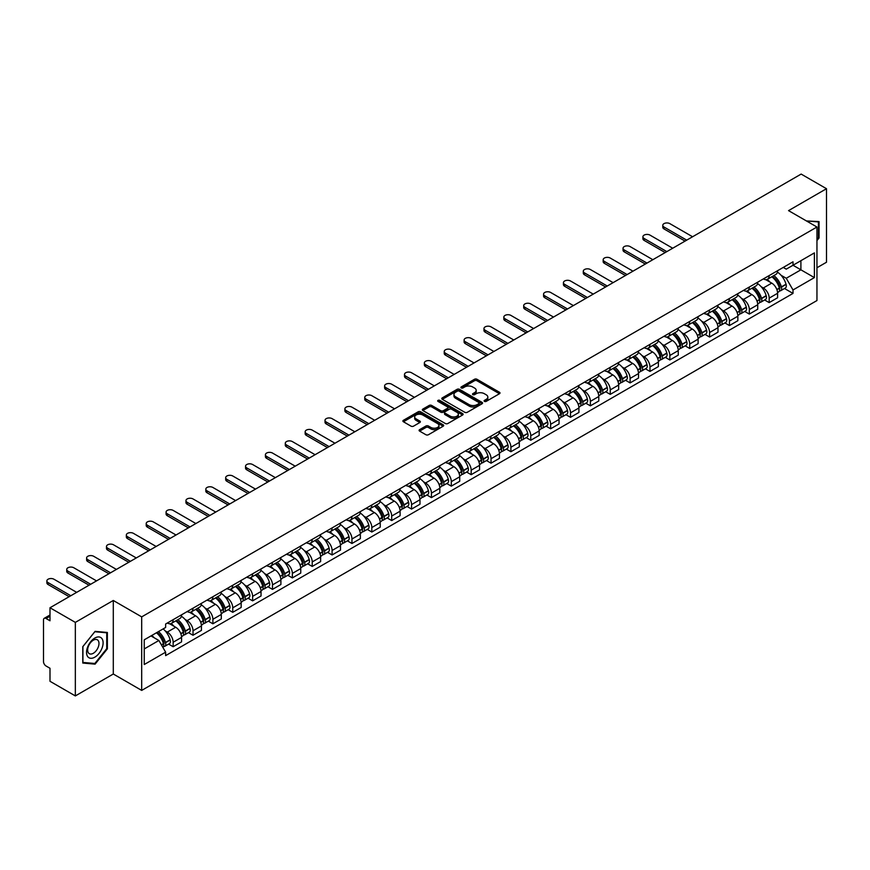 <?xml version="1.0" encoding="UTF-8"?>
<svg xmlns="http://www.w3.org/2000/svg" width="870" height="870" viewBox="0 0 870 870"><rect width="100%" height="100%" fill="white"/><g stroke="black" fill="none" stroke-linecap="round" stroke-linejoin="round"><path stroke-width="1.3" d="M484.449 401.385A1.24 0.718 0 0 0 486.199 401.385L499.489 393.708A1.773 1.022 0 0 0 500 392.99A1.773 1.022 0 0 0 499.489 392.272L476.977 379.276A1.773 1.022 0 0 0 474.476 379.276L461.198 386.943A1.24 0.718 0 0 0 462.949 387.955L464.667 386.965A5.655 3.262 0 0 1 472.671 386.965L474.541 388.042A5.655 3.262 0 0 1 476.205 390.358A5.655 3.262 0 0 1 474.541 392.664L472.823 393.653A1.24 0.718 0 0 0 474.574 394.665L476.292 393.675A5.655 3.262 0 0 1 484.296 393.675L486.167 394.762A5.655 3.262 0 0 1 487.831 397.068A5.655 3.262 0 0 1 486.167 399.373L484.449 400.374A1.24 0.718 0 0 0 484.449 401.385L484.449 400.374M419.601 429.66A1.773 1.022 0 0 0 419.079 430.378A1.773 1.022 0 0 0 419.601 431.096L425.919 434.739A1.773 1.022 0 0 0 428.41 434.739L443.167 426.224A1.773 1.022 0 0 0 443.689 425.506A1.773 1.022 0 0 0 443.167 424.788L420.667 411.793A1.773 1.022 0 0 0 418.165 411.793L403.408 420.308A1.773 1.022 0 0 0 402.897 421.026A1.773 1.022 0 0 0 403.408 421.754L411.042 426.159A1.773 1.022 0 0 0 413.544 426.159L419.851 422.505A1.773 1.022 0 0 0 420.373 421.787A1.773 1.022 0 0 0 419.851 421.069L416.067 418.883A4.731 2.73 0 0 1 414.685 416.947A4.731 2.73 0 0 1 417.6 414.435A4.731 2.73 0 0 1 422.755 415.023L437.566 423.57A4.731 2.73 0 0 1 438.958 425.506A4.731 2.73 0 0 1 436.033 428.029A4.731 2.73 0 0 1 430.878 427.431L428.41 426.006A1.773 1.022 0 0 0 425.919 426.006L419.601 429.66L419.601 431.096M141.69 616.873L113.296 600.474L75.342 622.387L49.992 607.76L801.15 174.076L826.5 188.714L788.546 210.627L816.952 227.016L141.69 616.873L141.69 690.41L816.952 300.552L816.952 227.016M464.797 412.293A1.773 1.022 0 0 0 467.288 412.293L482.045 403.778A1.773 1.022 0 0 0 482.567 403.06A1.773 1.022 0 0 0 482.045 402.342L459.545 389.347A1.773 1.022 0 0 0 457.044 389.347L442.286 397.862A1.773 1.022 0 0 0 441.775 398.58A1.773 1.022 0 0 0 442.286 399.308L464.797 412.293M438.469 401.646A1.24 0.718 0 0 1 439.731 401.82L439.731 400.352L462.601 413.565A1.773 1.022 0 0 1 463.123 414.283A1.773 1.022 0 0 1 462.601 415.001L447.854 423.516A1.773 1.022 0 0 1 445.353 423.516L422.853 410.531L429.16 406.91L429.16 405.442L422.853 409.085A1.773 1.022 0 0 0 422.331 409.803A1.773 1.022 0 0 0 422.853 410.531L422.853 409.085M429.16 406.91A1.773 1.022 0 0 1 431.661 406.91L431.661 405.442A1.773 1.022 0 0 0 429.16 405.442M431.661 405.442L440.785 410.705A1.773 1.022 0 0 0 443.287 410.705L447.474 408.291A1.773 1.022 0 0 0 447.996 407.573A1.773 1.022 0 0 0 447.474 406.845L437.98 401.364A1.24 0.718 0 0 1 439.731 400.352M75.342 622.387L75.342 695.924L49.992 681.286L49.992 668.269L46.045 665.996A3.6 2.077 -120 0 1 43.5 661.581L43.5 619.962A3.6 2.077 -120 0 1 44.25 618.32L49.992 614.992M816.952 267.753L826.5 262.24L826.5 188.714M75.342 695.924L113.296 674.011L141.69 690.41M49.992 607.76L49.992 620.778L46.045 618.494A3.6 2.077 -120 0 0 44.25 618.32M769.189 275.551A8.287 4.785 60 0 1 767.471 279.27L775.877 274.42A8.287 4.785 -120 0 0 777.595 270.7M761.207 286.752L763.327 287.981A8.287 4.785 60 0 1 769.189 298.127L777.595 293.277A8.287 4.785 -120 0 0 771.733 283.12L765.72 279.651M777.595 293.277L777.595 297.757L769.189 302.608L764.632 299.976M767.471 279.27A8.287 4.785 60 0 1 763.392 278.9M769.189 298.127L769.189 302.608M749.32 287.024A8.287 4.785 60 0 1 747.602 290.743L756.008 285.893A8.287 4.785 -120 0 0 757.726 282.174M744.764 311.449L749.32 314.081L757.726 309.231L757.726 304.739A8.287 4.785 -120 0 0 751.865 294.593L745.851 291.124M747.602 290.743A8.287 4.785 60 0 1 743.524 290.362M741.338 298.225L743.458 299.443A8.287 4.785 60 0 1 749.32 309.6L749.32 314.081M729.451 298.497A8.287 4.785 60 0 1 727.733 302.216L736.14 297.355A8.287 4.785 -120 0 0 737.858 293.636M724.895 322.922L729.451 325.554L737.858 320.693L737.858 316.212A8.287 4.785 -120 0 0 731.996 306.066L725.982 302.597M727.733 302.216A8.287 4.785 60 0 1 723.655 301.836M721.48 309.698L723.59 310.916A8.287 4.785 60 0 1 729.451 321.063L729.451 325.554M709.583 309.959A8.287 4.785 60 0 1 707.865 313.678L716.271 308.828A8.287 4.785 -120 0 0 717.989 305.109M705.026 334.395L709.583 337.027L717.989 332.166L717.989 327.685A8.287 4.785 -120 0 0 712.128 317.539L706.114 314.059M707.865 313.678A8.287 4.785 60 0 1 703.786 313.309M701.611 321.16L703.721 322.389A8.287 4.785 60 0 1 709.583 332.536L709.583 337.027M689.714 321.432A8.287 4.785 60 0 1 687.996 325.152L696.402 320.301A8.287 4.785 -120 0 0 698.121 316.582M685.158 345.858L689.714 348.489L698.121 343.639L698.121 339.159A8.287 4.785 -120 0 0 692.259 329.012L686.245 325.532M687.996 325.152A8.287 4.785 60 0 1 683.918 324.782M681.743 332.634L683.863 333.862A8.287 4.785 60 0 1 689.714 344.009L689.714 348.489M669.846 332.905A8.287 4.785 60 0 1 668.138 336.625L676.534 331.774A8.287 4.785 -120 0 0 678.252 328.055M665.289 357.331L669.846 359.962L678.252 355.112L678.252 350.621A8.287 4.785 -120 0 0 672.401 340.474L666.376 337.005M668.138 336.625A8.287 4.785 60 0 1 664.049 336.244M661.874 344.107L663.995 345.336A8.287 4.785 60 0 1 669.846 355.482L669.846 359.962M649.977 344.379A8.287 4.785 60 0 1 648.27 348.098L656.676 343.237A8.287 4.785 -120 0 0 658.383 339.517M645.42 368.804L649.977 371.436L658.383 366.585L658.383 362.094A8.287 4.785 -120 0 0 652.533 351.948L646.508 348.478M648.27 348.098A8.287 4.785 60 0 1 644.191 347.717M642.006 355.58L644.126 356.798A8.287 4.785 60 0 1 649.977 366.944L649.977 371.436M630.108 355.841A8.287 4.785 60 0 1 628.401 359.56L636.807 354.71A8.287 4.785 -120 0 0 638.515 350.991M625.552 380.277L630.108 382.909L638.515 378.048L638.515 373.567A8.287 4.785 -120 0 0 632.664 363.421L626.639 359.941M628.401 359.56A8.287 4.785 60 0 1 624.323 359.19M622.137 367.053L624.258 368.271A8.287 4.785 60 0 1 630.108 378.417L630.108 382.909M610.24 367.314A8.287 4.785 60 0 1 608.532 371.033L616.939 366.183A8.287 4.785 -120 0 0 618.646 362.464M605.683 391.739L610.251 394.371L618.646 389.521L618.646 385.04A8.287 4.785 -120 0 0 612.795 374.894L606.771 371.414M608.532 371.033A8.287 4.785 60 0 1 604.454 370.663M602.268 378.515L604.389 379.744A8.287 4.785 60 0 1 610.251 389.89L610.251 394.371M590.382 378.787A8.287 4.785 60 0 1 588.664 382.506L597.07 377.656A8.287 4.785 -120 0 0 598.778 373.937M585.814 403.212L590.382 405.844L598.788 400.994L598.788 396.502A8.287 4.785 -120 0 0 592.927 386.356L586.913 382.887M588.664 382.506A8.287 4.785 60 0 1 584.586 382.137M582.4 389.988L584.52 391.217A8.287 4.785 60 0 1 590.382 401.364L590.382 405.844M570.513 390.26A8.287 4.785 60 0 1 568.795 393.979L577.201 389.118A8.287 4.785 -120 0 0 578.92 385.399M565.946 414.685L570.513 417.317L578.92 412.467L578.92 407.976A8.287 4.785 -120 0 0 573.058 397.829L567.044 394.36M568.795 393.979A8.287 4.785 60 0 1 564.717 393.599M562.531 401.462L564.652 402.679A8.287 4.785 60 0 1 570.513 412.826L570.513 417.317M550.645 401.722A8.287 4.785 60 0 1 548.926 405.442L557.333 400.591A8.287 4.785 -120 0 0 559.051 396.872M546.088 426.159L550.645 428.79L559.051 423.929L559.051 419.449A8.287 4.785 -120 0 0 553.189 409.302L547.176 405.833M548.926 405.442A8.287 4.785 60 0 1 544.848 405.072M542.662 412.935L544.783 414.153A8.287 4.785 60 0 1 550.645 424.299L550.645 428.79M530.776 413.196A8.287 4.785 60 0 1 529.058 416.915L537.464 412.065A8.287 4.785 -120 0 0 539.183 408.345M526.219 437.621L530.776 440.253L539.183 435.402L539.183 430.922A8.287 4.785 -120 0 0 533.321 420.775L527.307 417.296M529.058 416.915A8.287 4.785 60 0 1 524.98 416.545M522.794 424.397L524.914 425.626A8.287 4.785 60 0 1 530.776 435.772L530.776 440.253M510.907 424.669A8.287 4.785 60 0 1 509.189 428.388L517.596 423.538A8.287 4.785 -120 0 0 519.314 419.818M506.351 449.094L510.907 451.726L519.314 446.875L519.314 442.395A8.287 4.785 -120 0 0 513.452 432.238L507.438 428.769M509.189 428.388A8.287 4.785 60 0 1 505.111 428.018M502.925 435.87L505.046 437.099A8.287 4.785 60 0 1 510.907 447.245L510.907 451.726M491.039 436.142A8.287 4.785 60 0 1 489.321 439.861L497.727 435.011A8.287 4.785 -120 0 0 499.445 431.292M486.482 460.567L491.039 463.199L499.445 458.349L499.445 453.857A8.287 4.785 -120 0 0 493.584 443.711L487.57 440.242M489.321 439.861A8.287 4.785 60 0 1 485.242 439.48M483.057 447.343L485.177 448.561A8.287 4.785 60 0 1 491.039 458.718L491.039 463.199M471.17 447.615A8.287 4.785 60 0 1 469.452 451.334L477.858 446.473A8.287 4.785 -120 0 0 479.577 442.754M466.614 472.04L471.17 474.672L479.577 469.822L479.577 465.33A8.287 4.785 -120 0 0 473.715 455.184L467.701 451.715M469.452 451.334A8.287 4.785 60 0 1 465.374 450.954M463.188 458.816L465.309 460.034A8.287 4.785 60 0 1 471.17 470.181L471.17 474.672M451.302 459.077A8.287 4.785 60 0 1 449.583 462.796L457.99 457.946A8.287 4.785 -120 0 0 459.708 454.227M446.745 483.513L451.302 486.145L459.708 481.284L459.708 476.803A8.287 4.785 -120 0 0 453.846 466.657L447.832 463.177M449.583 462.796A8.287 4.785 60 0 1 445.505 462.427M443.319 470.289L445.44 471.507A8.287 4.785 60 0 1 451.302 481.654L451.302 486.145M431.433 470.55A8.287 4.785 60 0 1 429.715 474.27L438.121 469.419A8.287 4.785 -120 0 0 439.839 465.7M426.876 494.976L431.433 497.607L439.839 492.757L439.839 488.277A8.287 4.785 -120 0 0 433.978 478.13L427.964 474.65M429.715 474.27A8.287 4.785 60 0 1 425.637 473.9M423.451 481.752L425.571 482.98A8.287 4.785 60 0 1 431.433 493.127L431.433 497.607M411.564 482.023A8.287 4.785 60 0 1 409.846 485.743L418.252 480.892A8.287 4.785 -120 0 0 419.971 477.173M407.008 506.449L411.564 509.08L419.971 504.23L419.971 499.739A8.287 4.785 -120 0 0 414.109 489.592L408.095 486.123M409.846 485.743A8.287 4.785 60 0 1 405.768 485.362M403.593 493.225L405.703 494.454A8.287 4.785 60 0 1 411.564 504.6L411.564 509.08M391.696 493.497A8.287 4.785 60 0 1 389.978 497.216L398.384 492.355A8.287 4.785 -120 0 0 400.102 488.635M387.139 517.922L391.696 520.554L400.102 515.703L400.102 511.212A8.287 4.785 -120 0 0 394.24 501.066L388.227 497.596M389.978 497.216A8.287 4.785 60 0 1 385.899 496.835M383.724 504.698L385.845 505.916A8.287 4.785 60 0 1 391.696 516.062L391.696 520.554M371.827 504.959A8.287 4.785 60 0 1 370.109 508.678L378.515 503.828A8.287 4.785 -120 0 0 380.233 500.109M367.271 529.395L371.827 532.027L380.233 527.166L380.233 522.685A8.287 4.785 -120 0 0 374.383 512.539L368.358 509.059M370.109 508.678A8.287 4.785 60 0 1 366.031 508.308M363.856 516.171L365.976 517.389A8.287 4.785 60 0 1 371.827 527.535L371.827 532.027M351.958 516.432A8.287 4.785 60 0 1 350.251 520.151L358.647 515.301A8.287 4.785 -120 0 0 360.365 511.582M347.402 540.857L351.958 543.489L360.365 538.639L360.365 534.158A8.287 4.785 -120 0 0 354.514 524.012L348.489 520.532M350.251 520.151A8.287 4.785 60 0 1 346.173 519.781M343.987 527.633L346.108 528.862A8.287 4.785 60 0 1 351.958 539.008L351.958 543.489M332.09 527.905A8.287 4.785 60 0 1 330.382 531.624L338.789 526.774A8.287 4.785 -120 0 0 340.496 523.055M327.533 552.33L332.09 554.962L340.496 550.112L340.496 545.62A8.287 4.785 -120 0 0 334.646 535.474L328.621 532.005M330.382 531.624A8.287 4.785 60 0 1 326.304 531.255M324.118 539.106L326.239 540.335A8.287 4.785 60 0 1 332.09 550.482L332.09 554.962M312.221 539.378A8.287 4.785 60 0 1 310.514 543.097L318.92 538.236A8.287 4.785 -120 0 0 320.628 534.517M307.665 563.803L312.221 566.435L320.628 561.585L320.628 557.094A8.287 4.785 -120 0 0 314.777 546.947L308.752 543.478M310.514 543.097A8.287 4.785 60 0 1 306.436 542.717M304.25 550.579L306.37 551.797A8.287 4.785 60 0 1 312.221 561.944L312.221 566.435M292.363 550.851A8.287 4.785 60 0 1 290.645 554.571L299.052 549.709A8.287 4.785 -120 0 0 300.759 545.99M287.796 575.277L292.363 577.908L300.759 573.047L300.759 568.567A8.287 4.785 -120 0 0 294.908 558.42L288.894 554.951M290.645 554.571A8.287 4.785 60 0 1 286.567 554.19M284.381 562.053L286.502 563.271A8.287 4.785 60 0 1 292.363 573.417L292.363 577.908M272.495 562.314A8.287 4.785 60 0 1 270.777 566.033L279.183 561.183A8.287 4.785 -120 0 0 280.901 557.463M267.927 586.739L272.495 589.371L280.901 584.52L280.901 580.04A8.287 4.785 -120 0 0 275.04 569.893L269.026 566.413M270.777 566.033A8.287 4.785 60 0 1 266.698 565.663M264.513 573.515L266.633 574.744A8.287 4.785 60 0 1 272.495 584.89L272.495 589.371M252.626 573.787A8.287 4.785 60 0 1 250.908 577.506L259.314 572.656A8.287 4.785 -120 0 0 261.033 568.936M248.07 598.212L252.626 600.844L261.033 595.993L261.033 591.513A8.287 4.785 -120 0 0 255.171 581.356L249.157 577.887M250.908 577.506A8.287 4.785 60 0 1 246.83 577.136M244.644 584.988L246.765 586.217A8.287 4.785 60 0 1 252.626 596.363L252.626 600.844M232.758 585.26A8.287 4.785 60 0 1 231.039 588.979L239.446 584.129A8.287 4.785 -120 0 0 241.164 580.41M228.201 609.685L232.758 612.317L241.164 607.467L241.164 602.975A8.287 4.785 -120 0 0 235.302 592.829L229.288 589.36M231.039 588.979A8.287 4.785 60 0 1 226.961 588.598M224.775 596.461L226.896 597.69A8.287 4.785 60 0 1 232.758 607.836L232.758 612.317M212.889 596.733A8.287 4.785 60 0 1 211.171 600.452L219.577 595.591A8.287 4.785 -120 0 0 221.295 591.872M208.332 621.158L212.889 623.79L221.295 618.94L221.295 614.448A8.287 4.785 -120 0 0 215.434 604.302L209.42 600.833M211.171 600.452A8.287 4.785 60 0 1 207.093 600.072M204.907 607.934L207.027 609.152A8.287 4.785 60 0 1 212.889 619.299L212.889 623.79M193.02 608.195A8.287 4.785 60 0 1 191.302 611.914L199.708 607.064A8.287 4.785 -120 0 0 201.427 603.345M188.464 632.631L193.02 635.263L201.427 630.402L201.427 625.921A8.287 4.785 -120 0 0 195.565 615.775L189.551 612.295M191.302 611.914A8.287 4.785 60 0 1 187.224 611.545M185.038 619.407L187.159 620.625A8.287 4.785 60 0 1 193.02 630.772L193.02 635.263M173.152 619.668A8.287 4.785 60 0 1 171.433 623.388L179.84 618.537A8.287 4.785 -120 0 0 181.558 614.818M168.595 644.094L173.152 646.725L181.558 641.875L181.558 637.395A8.287 4.785 -120 0 0 175.696 627.248L169.683 623.768M171.433 623.388A8.287 4.785 60 0 1 167.355 623.018M165.169 630.87L167.29 632.098A8.287 4.785 60 0 1 173.152 642.245L173.152 646.725M783.261 267.427L786.252 269.156L814.396 252.898L800.9 260.695L800.9 269.82L786.252 278.269L781.075 275.279M144.246 648.933L158.884 640.483L165.637 652.174L144.246 664.528L144.246 639.82L165.637 627.466L165.637 624.007L793.005 261.805L793.005 265.252L814.396 277.606L793.005 289.96L786.252 278.269M814.396 252.898L814.396 277.606M165.637 652.174L165.637 655.621L793.005 293.418L793.005 289.96M816.952 240.588L819.051 237.967L819.051 221.589L806.403 220.936M113.296 600.474L113.296 674.011M82.791 663.049L95.08 664.147L107.369 648.857L107.369 632.468L95.08 631.37L82.791 646.66L82.791 663.049M158.884 640.483L150.988 635.916M784.501 288.503L793.005 293.418M818.409 237.608L819.051 237.967M93.786 663.397L95.08 664.147M106.738 648.487L107.369 648.857M484.949 401.559L486.167 400.852A5.655 3.262 0 0 0 487.831 398.536L487.831 397.068M476.205 390.358L476.205 391.826A5.655 3.262 0 0 1 474.541 394.132L473.323 394.839M499.456 393.729L476.977 380.745A1.773 1.022 0 0 0 474.476 380.745L461.698 388.129M482.045 402.342L482.045 403.778L459.545 390.815A1.773 1.022 0 0 0 457.044 390.815L442.319 399.319M478.924 403.56A1.24 0.718 0 0 0 478.924 402.549L459.164 391.152A1.24 0.718 0 0 0 457.413 391.152L455.608 392.196A5.655 3.262 0 0 0 453.944 394.501A5.655 3.262 0 0 0 455.608 396.818L469.104 404.615A5.655 3.262 0 0 0 477.108 404.615L478.924 403.56L478.924 405.039A1.24 0.718 0 0 0 479.283 404.528L479.283 403.06M453.944 394.501L453.944 395.98A5.655 3.262 0 0 0 455.608 398.286L455.608 396.818M478.924 405.039L477.108 406.083A5.655 3.262 0 0 1 469.104 406.083L455.608 398.286M431.661 406.91L440.785 412.184A1.773 1.022 0 0 0 443.287 412.184L447.474 409.759A1.773 1.022 0 0 0 447.996 409.041L447.996 407.573M439.731 401.82L462.579 415.023M450.258 416.175A4.731 2.73 0 0 0 455.412 416.773A4.731 2.73 0 0 0 458.338 414.25A4.731 2.73 0 0 0 456.946 412.315L451.726 409.302A1.773 1.022 0 0 0 449.224 409.302L445.038 411.717A1.773 1.022 0 0 0 444.526 412.445A1.773 1.022 0 0 0 445.038 413.163L450.258 416.175L450.258 417.643A4.731 2.73 0 0 0 455.412 418.242A4.731 2.73 0 0 0 458.338 415.719L458.338 414.25M444.526 412.445L444.526 413.913A1.773 1.022 0 0 0 445.038 414.631L445.038 413.163M450.258 417.643L445.038 414.631M438.958 425.506L438.958 426.974A4.731 2.73 0 0 1 436.033 429.497A4.731 2.73 0 0 1 430.878 428.91L428.41 427.485A1.773 1.022 0 0 0 425.919 427.485L419.623 431.118M414.685 416.947L414.685 418.426A4.731 2.73 0 0 0 416.067 420.351L416.067 418.883M419.829 422.526L416.067 420.351M443.167 424.788L443.167 426.224L420.667 413.261A1.773 1.022 0 0 0 418.165 413.261L403.441 421.765M772.321 276.475A11.343 6.547 60 0 1 772.375 276.508A11.343 6.547 60 0 1 779.835 286.687L779.901 286.926A2.208 1.272 60 0 1 779.553 288.655A2.208 1.272 60 0 1 779.509 288.688M692.585 236.76L669.846 223.633A4.143 2.393 -0 0 0 665.332 223.122A4.143 2.393 -0 0 0 662.777 225.33A4.143 2.393 -0 0 0 663.995 227.026L663.995 228.93A4.143 2.393 180 0 1 662.777 227.244L662.777 225.33M771.82 276.758A13.692 7.906 60 0 1 779.346 288.057L779.411 288.285A4.546 2.621 60 0 1 778.693 291.863L777.562 292.516M779.466 290.852A4.546 2.621 -120 0 0 780.727 290.689A4.546 2.621 -120 0 0 781.445 287.111L781.38 286.882A13.692 7.906 -120 0 0 773.854 275.583M777.421 272.147A13.692 7.906 60 0 1 786.023 284.196L786.099 284.425A4.546 2.621 60 0 1 785.382 288.003L780.727 290.689M685.071 241.099L663.995 228.93M767.155 279.433A13.692 7.906 60 0 1 770.004 282.13M686.724 240.142L663.995 227.026M776.66 282.141L778.411 283.152M806.425 220.947L818.409 221.915L818.409 237.793L816.952 239.609M817.626 221.458L818.409 221.915M101.997 638.689A11.712 6.764 120 0 0 90.687 641.723A11.712 6.764 120 0 0 87.652 656.535A11.712 6.764 120 0 0 98.962 653.5A11.712 6.764 120 0 0 101.997 638.689M98.223 640.635A8.015 4.633 120 0 0 97.32 639.798A8.015 4.633 120 0 0 89.871 643.539A8.015 4.633 120 0 0 88.414 652.848A8.015 4.633 120 0 0 89.305 653.685A8.015 4.633 120 0 0 96.766 649.944A8.015 4.633 120 0 0 98.223 640.635M94.83 663.484L82.922 662.429L82.922 646.551L94.83 631.729L106.738 632.794L106.738 648.672L94.83 663.484M105.944 632.338L106.738 632.794M752.452 287.948A11.343 6.547 60 0 1 752.506 287.981A11.343 6.547 60 0 1 759.967 298.16L760.043 298.399A2.208 1.272 60 0 1 759.684 300.128A2.208 1.272 60 0 1 759.64 300.15M672.717 248.233L649.977 235.107A4.143 2.393 -0 0 0 645.464 234.595A4.143 2.393 -0 0 0 642.908 236.803A4.143 2.393 -0 0 0 644.126 238.489L644.126 240.403A4.143 2.393 180 0 1 642.908 238.717L642.908 236.803M751.952 288.231A13.692 7.906 60 0 1 759.477 299.53L759.543 299.758A4.546 2.621 60 0 1 758.825 303.336L757.694 303.989M759.597 302.325A4.546 2.621 -120 0 0 760.858 302.151A4.546 2.621 -120 0 0 761.576 298.584L761.511 298.345A13.692 7.906 -120 0 0 753.986 287.056M757.553 283.62A13.692 7.906 60 0 1 766.155 295.669L766.231 295.898A4.546 2.621 60 0 1 765.513 299.476L760.858 302.151M665.202 252.572L644.126 240.403M747.286 290.895A13.692 7.906 60 0 1 750.136 293.603M666.855 251.615L644.126 238.489M756.791 293.614L758.542 294.625M732.583 299.41A11.343 6.547 60 0 1 732.638 299.443A11.343 6.547 60 0 1 740.098 309.633L740.174 309.861A2.208 1.272 60 0 1 739.826 311.601A2.208 1.272 60 0 1 739.772 311.623M652.848 259.706L630.108 246.58A4.143 2.393 -0 0 0 625.595 246.058A4.143 2.393 -0 0 0 623.04 248.276A4.143 2.393 -0 0 0 624.258 249.962L624.258 251.876A4.143 2.393 180 0 1 623.04 250.179L623.04 248.276M732.083 299.704A13.692 7.906 60 0 1 739.609 310.992L739.674 311.232A4.546 2.621 60 0 1 738.956 314.799L737.825 315.451M739.728 313.798A4.546 2.621 -120 0 0 740.99 313.624A4.546 2.621 -120 0 0 741.708 310.057L741.642 309.818A13.692 7.906 -120 0 0 734.117 298.53M737.684 295.093A13.692 7.906 60 0 1 746.297 307.132L746.362 307.371A4.546 2.621 60 0 1 745.644 310.938L740.99 313.624M645.333 264.045L624.258 251.876M727.418 302.368A13.692 7.906 60 0 1 730.278 305.065M646.986 263.088L624.258 249.962M736.933 305.087L738.673 306.099M712.715 310.884A11.343 6.547 60 0 1 712.769 310.916A11.343 6.547 60 0 1 720.24 321.106L720.306 321.334A2.208 1.272 60 0 1 719.958 323.064A2.208 1.272 60 0 1 719.903 323.096M632.979 271.179L610.251 258.053A4.143 2.393 -0 0 0 605.727 257.531A4.143 2.393 -0 0 0 603.171 259.738A4.143 2.393 -0 0 0 604.389 261.435L604.389 263.349A4.143 2.393 180 0 1 603.171 261.652L603.171 259.738M712.215 311.177A13.692 7.906 60 0 1 719.74 322.465L719.805 322.705A4.546 2.621 60 0 1 719.088 326.272L717.957 326.924M719.86 325.271A4.546 2.621 -120 0 0 721.121 325.097A4.546 2.621 -120 0 0 721.839 321.53L721.774 321.291A13.692 7.906 -120 0 0 714.248 309.992M717.815 306.566A13.692 7.906 60 0 1 726.428 318.605L726.493 318.844A4.546 2.621 60 0 1 725.776 322.411L721.121 325.097M625.465 275.518L604.389 263.349M707.549 313.842A13.692 7.906 60 0 1 710.409 316.539M627.118 274.561L604.389 261.435M717.065 316.56L718.805 317.561M692.846 322.357A11.343 6.547 60 0 1 692.901 322.389A11.343 6.547 60 0 1 700.372 332.568L700.437 332.808A2.208 1.272 60 0 1 700.089 334.537A2.208 1.272 60 0 1 700.035 334.569M613.111 282.641L590.382 269.526A4.143 2.393 -0 0 0 585.858 269.004A4.143 2.393 -0 0 0 583.302 271.212A4.143 2.393 -0 0 0 584.52 272.908L584.52 274.811A4.143 2.393 180 0 1 583.302 273.126L583.302 271.212M692.346 322.639A13.692 7.906 60 0 1 699.871 333.939L699.937 334.178A4.546 2.621 60 0 1 699.219 337.745L698.088 338.397M699.991 336.733A4.546 2.621 -120 0 0 701.253 336.57A4.546 2.621 -120 0 0 701.97 332.992L701.905 332.764A13.692 7.906 -120 0 0 694.39 321.465M697.947 318.039A13.692 7.906 60 0 1 706.56 330.078L706.625 330.317A4.546 2.621 60 0 1 705.907 333.884L701.253 336.57M605.596 286.98L584.52 274.811M687.681 325.315A13.692 7.906 60 0 1 690.541 328.012M607.249 286.023L584.52 272.908M697.196 328.033L698.936 329.034M672.978 333.83A11.343 6.547 60 0 1 673.032 333.862A11.343 6.547 60 0 1 680.503 344.041L680.568 344.281A2.208 1.272 60 0 1 680.22 346.01A2.208 1.272 60 0 1 680.166 346.032M593.242 294.114L570.513 280.988A4.143 2.393 -0 0 0 566 280.477A4.143 2.393 -0 0 0 563.434 282.685A4.143 2.393 -0 0 0 564.652 284.37L564.652 286.284A4.143 2.393 180 0 1 563.434 284.599L563.434 282.685M672.477 334.113A13.692 7.906 60 0 1 680.003 345.412L680.068 345.64A4.546 2.621 60 0 1 679.35 349.218L678.219 349.87M680.133 348.207A4.546 2.621 -120 0 0 681.384 348.033A4.546 2.621 -120 0 0 682.102 344.466L682.036 344.226A13.692 7.906 -120 0 0 674.522 332.938M678.078 329.502A13.692 7.906 60 0 1 686.691 341.551L686.756 341.779A4.546 2.621 60 0 1 686.038 345.357L681.384 348.033M585.727 298.453L564.652 286.284M667.812 336.777A13.692 7.906 60 0 1 670.672 339.485M587.38 297.496L564.652 284.37M677.328 339.496L679.068 340.507M653.109 345.303A11.343 6.547 60 0 1 653.163 345.336A11.343 6.547 60 0 1 660.635 355.515L660.7 355.743A2.208 1.272 60 0 1 660.352 357.483A2.208 1.272 60 0 1 660.297 357.505M573.373 305.587L550.645 292.461A4.143 2.393 -0 0 0 546.132 291.939A4.143 2.393 -0 0 0 543.565 294.158A4.143 2.393 -0 0 0 544.783 295.844L544.783 297.757A4.143 2.393 180 0 1 543.565 296.061L543.565 294.158M652.609 345.586A13.692 7.906 60 0 1 660.134 356.874L660.199 357.113A4.546 2.621 60 0 1 659.482 360.68L658.351 361.333M660.265 359.68A4.546 2.621 -120 0 0 661.515 359.506A4.546 2.621 -120 0 0 662.244 355.939L662.168 355.699A13.692 7.906 -120 0 0 654.653 344.411M658.209 340.975A13.692 7.906 60 0 1 666.822 353.013L666.888 353.253A4.546 2.621 60 0 1 666.17 356.82L661.515 359.506M565.859 309.927L544.783 297.757M647.943 348.25A13.692 7.906 60 0 1 650.803 350.947M567.512 308.97L544.783 295.844M657.459 350.969L659.199 351.98M633.24 356.765A11.343 6.547 60 0 1 633.295 356.798A11.343 6.547 60 0 1 640.766 366.988L640.831 367.216A2.208 1.272 60 0 1 640.483 368.956A2.208 1.272 60 0 1 640.429 368.978M553.505 317.061L530.776 303.935A4.143 2.393 -0 0 0 526.263 303.412A4.143 2.393 -0 0 0 523.697 305.62A4.143 2.393 -0 0 0 524.914 307.317L524.914 309.231A4.143 2.393 180 0 1 523.697 307.534L523.697 305.62M632.74 357.059A13.692 7.906 60 0 1 640.266 368.347L640.331 368.586A4.546 2.621 60 0 1 639.613 372.153L638.482 372.806M640.396 371.153A4.546 2.621 -120 0 0 641.658 370.979A4.546 2.621 -120 0 0 642.375 367.412L642.299 367.173A13.692 7.906 -120 0 0 634.785 355.873M638.352 352.448A13.692 7.906 60 0 1 646.954 364.486L647.019 364.726A4.546 2.621 60 0 1 646.301 368.293L641.658 370.979M545.99 321.4L524.914 309.231M628.075 359.723A13.692 7.906 60 0 1 630.935 362.42M547.643 320.443L524.914 307.317M637.59 362.442L639.33 363.453M613.372 368.238A11.343 6.547 60 0 1 613.426 368.271A11.343 6.547 60 0 1 620.897 378.45L620.962 378.689A2.208 1.272 60 0 1 620.614 380.418A2.208 1.272 60 0 1 620.56 380.451M533.636 328.534L510.907 315.408A4.143 2.393 -0 0 0 506.394 314.886A4.143 2.393 -0 0 0 503.839 317.093A4.143 2.393 -0 0 0 505.046 318.79L505.046 320.693A4.143 2.393 180 0 1 503.839 319.007L503.839 317.093M612.871 368.521A13.692 7.906 60 0 1 620.397 379.82L620.462 380.06A4.546 2.621 60 0 1 619.744 383.626L618.613 384.279M620.527 382.615A4.546 2.621 -120 0 0 621.789 382.452A4.546 2.621 -120 0 0 622.507 378.874L622.431 378.646A13.692 7.906 -120 0 0 614.916 367.347M618.483 363.921A13.692 7.906 60 0 1 627.085 375.96L627.15 376.199A4.546 2.621 60 0 1 626.433 379.766L621.789 382.452M526.122 332.862L505.046 320.693M608.206 371.196A13.692 7.906 60 0 1 611.066 373.893M527.775 331.916L505.046 318.79M617.722 373.915L619.462 374.916M593.503 379.712A11.343 6.547 60 0 1 593.557 379.744A11.343 6.547 60 0 1 601.029 389.923L601.094 390.162A2.208 1.272 60 0 1 600.746 391.892A2.208 1.272 60 0 1 600.692 391.913M513.768 339.996L491.039 326.87A4.143 2.393 -0 0 0 486.526 326.359A4.143 2.393 -0 0 0 483.97 328.566A4.143 2.393 -0 0 0 485.177 330.252L485.177 332.166A4.143 2.393 180 0 1 483.97 330.48L483.97 328.566M593.003 379.994A13.692 7.906 60 0 1 600.528 391.293L600.594 391.522A4.546 2.621 60 0 1 599.876 395.1L598.745 395.752M600.659 394.088A4.546 2.621 -120 0 0 601.92 393.925A4.546 2.621 -120 0 0 602.638 390.347L602.573 390.119A13.692 7.906 -120 0 0 595.047 378.82M598.614 375.383A13.692 7.906 60 0 1 607.216 387.433L607.282 387.661A4.546 2.621 60 0 1 606.564 391.239L601.92 393.925M506.253 344.335L485.177 332.166M588.337 382.669A13.692 7.906 60 0 1 591.198 385.366M507.917 343.378L485.177 330.252M597.853 385.377L599.593 386.389M573.635 391.185A11.343 6.547 60 0 1 573.689 391.217A11.343 6.547 60 0 1 581.16 401.396L581.225 401.635A2.208 1.272 60 0 1 580.877 403.365A2.208 1.272 60 0 1 580.823 403.386M493.899 351.469L471.17 338.343A4.143 2.393 -0 0 0 466.657 337.832A4.143 2.393 -0 0 0 464.101 340.039A4.143 2.393 -0 0 0 465.309 341.725L465.309 343.639A4.143 2.393 180 0 1 464.101 341.953L464.101 340.039M573.145 391.467A13.692 7.906 60 0 1 580.66 402.767L580.725 402.995A4.546 2.621 60 0 1 580.007 406.562L578.876 407.225M580.79 405.561A4.546 2.621 -120 0 0 582.052 405.387A4.546 2.621 -120 0 0 582.769 401.82L582.704 401.581A13.692 7.906 -120 0 0 575.179 390.293M578.746 386.856A13.692 7.906 60 0 1 587.348 398.906L587.413 399.134A4.546 2.621 60 0 1 586.695 402.712L582.052 405.387M486.384 355.808L465.309 343.639M568.469 394.132A13.692 7.906 60 0 1 571.329 396.829M488.048 354.851L465.309 341.725M577.985 396.851L579.735 397.862M553.766 402.647A11.343 6.547 60 0 1 553.82 402.679A11.343 6.547 60 0 1 561.291 412.869L561.357 413.098A2.208 1.272 60 0 1 561.009 414.838A2.208 1.272 60 0 1 560.965 414.859M474.03 362.942L451.302 349.816A4.143 2.393 -0 0 0 446.788 349.294A4.143 2.393 -0 0 0 444.233 351.502A4.143 2.393 -0 0 0 445.44 353.198L445.44 355.112A4.143 2.393 180 0 1 444.233 353.416L444.233 351.502M553.276 402.94A13.692 7.906 60 0 1 560.791 414.229L560.856 414.468A4.546 2.621 60 0 1 560.139 418.035L559.008 418.687M560.922 417.034A4.546 2.621 -120 0 0 562.183 416.86A4.546 2.621 -120 0 0 562.901 413.293L562.836 413.054A13.692 7.906 -120 0 0 555.31 401.766M558.877 398.329A13.692 7.906 60 0 1 567.479 410.368L567.544 410.607A4.546 2.621 60 0 1 566.827 414.174L562.183 416.86M466.516 367.281L445.44 355.112M548.6 405.605A13.692 7.906 60 0 1 551.46 408.302M468.18 366.324L445.44 353.198M558.116 408.324L559.867 409.335M533.897 414.12A11.343 6.547 60 0 1 533.962 414.153A11.343 6.547 60 0 1 541.423 424.332L541.488 424.571A2.208 1.272 60 0 1 541.14 426.3A2.208 1.272 60 0 1 541.096 426.333M454.162 374.415L431.433 361.289A4.143 2.393 -0 0 0 426.92 360.767A4.143 2.393 -0 0 0 424.364 362.975A4.143 2.393 -0 0 0 425.571 364.671L425.571 366.585A4.143 2.393 180 0 1 424.364 364.889L424.364 362.975M533.408 414.403A13.692 7.906 60 0 1 540.922 425.702L540.999 425.941A4.546 2.621 60 0 1 540.27 429.508L539.139 430.161M541.053 428.508A4.546 2.621 -120 0 0 542.314 428.334A4.546 2.621 -120 0 0 543.032 424.767L542.967 424.527A13.692 7.906 -120 0 0 535.442 413.228M539.008 409.803A13.692 7.906 60 0 1 547.611 421.841L547.676 422.08A4.546 2.621 60 0 1 546.958 425.647L542.314 428.334M446.658 378.754L425.571 366.585M528.732 417.078A13.692 7.906 60 0 1 531.592 419.775M448.311 377.797L425.571 364.671M538.247 419.797L539.998 420.797M514.029 425.593A11.343 6.547 60 0 1 514.094 425.626A11.343 6.547 60 0 1 521.554 435.805L521.619 436.044A2.208 1.272 60 0 1 521.271 437.773A2.208 1.272 60 0 1 521.228 437.806M434.304 385.878L411.564 372.762A4.143 2.393 -0 0 0 407.051 372.24A4.143 2.393 -0 0 0 404.496 374.448A4.143 2.393 -0 0 0 405.703 376.144L405.703 378.048A4.143 2.393 180 0 1 404.496 376.362L404.496 374.448M513.539 425.876A13.692 7.906 60 0 1 521.054 437.175L521.13 437.403A4.546 2.621 60 0 1 520.412 440.981L519.281 441.634M521.184 439.97A4.546 2.621 -120 0 0 522.446 439.807A4.546 2.621 -120 0 0 523.164 436.229L523.098 436A13.692 7.906 -120 0 0 515.573 424.701M519.14 421.276A13.692 7.906 60 0 1 527.742 433.314L527.807 433.543A4.546 2.621 60 0 1 527.089 437.121L522.446 439.807M426.789 390.217L405.703 378.048M508.863 428.551A13.692 7.906 60 0 1 511.723 431.248M428.442 389.26L405.703 376.144M518.379 431.27L520.129 432.27M494.16 437.066A11.343 6.547 60 0 1 494.225 437.099A11.343 6.547 60 0 1 501.685 447.278L501.751 447.517A2.208 1.272 60 0 1 501.403 449.246A2.208 1.272 60 0 1 501.359 449.268M414.435 397.351L391.696 384.225A4.143 2.393 -0 0 0 387.183 383.713A4.143 2.393 -0 0 0 384.627 385.921A4.143 2.393 -0 0 0 385.845 387.607L385.845 389.521A4.143 2.393 180 0 1 384.627 387.835L384.627 385.921M493.671 437.349A13.692 7.906 60 0 1 501.196 448.648L501.261 448.876A4.546 2.621 60 0 1 500.544 452.454L499.413 453.107M501.316 451.443A4.546 2.621 -120 0 0 502.577 451.269A4.546 2.621 -120 0 0 503.295 447.702L503.23 447.463A13.692 7.906 -120 0 0 495.704 436.174M499.271 432.738A13.692 7.906 60 0 1 507.873 444.787L507.939 445.016A4.546 2.621 60 0 1 507.221 448.594L502.577 451.269M406.921 401.69L385.845 389.521M488.994 440.013A13.692 7.906 60 0 1 491.854 442.721M408.574 400.733L385.845 387.607M498.51 442.732L500.261 443.743M474.291 448.528A11.343 6.547 60 0 1 474.357 448.561A11.343 6.547 60 0 1 481.817 458.751L481.882 458.979A2.208 1.272 60 0 1 481.534 460.719A2.208 1.272 60 0 1 481.491 460.741M394.567 408.824L371.827 395.698A4.143 2.393 -0 0 0 367.314 395.176A4.143 2.393 -0 0 0 364.758 397.394A4.143 2.393 -0 0 0 365.976 399.08L365.976 400.994A4.143 2.393 180 0 1 364.758 399.297L364.758 397.394M473.802 448.822A13.692 7.906 60 0 1 481.327 460.11L481.393 460.35A4.546 2.621 60 0 1 480.675 463.917L479.544 464.569M481.447 462.916A4.546 2.621 -120 0 0 482.709 462.742A4.546 2.621 -120 0 0 483.426 459.175L483.361 458.936A13.692 7.906 -120 0 0 475.836 447.648M479.403 444.211A13.692 7.906 60 0 1 488.005 456.25L488.081 456.489A4.546 2.621 60 0 1 487.352 460.056L482.709 462.742M387.052 413.163L365.976 400.994M469.137 451.486A13.692 7.906 60 0 1 471.986 454.183M388.705 412.206L365.976 399.08M478.641 454.205L480.392 455.217M454.434 460.002A11.343 6.547 60 0 1 454.488 460.034A11.343 6.547 60 0 1 461.948 470.224L462.024 470.452A2.208 1.272 60 0 1 461.665 472.182A2.208 1.272 60 0 1 461.622 472.214M374.698 420.297L351.958 407.171A4.143 2.393 -0 0 0 347.445 406.649A4.143 2.393 -0 0 0 344.89 408.856A4.143 2.393 -0 0 0 346.108 410.553L346.108 412.467A4.143 2.393 180 0 1 344.89 410.77L344.89 408.856M453.933 460.295A13.692 7.906 60 0 1 461.459 471.583L461.524 471.823A4.546 2.621 60 0 1 460.806 475.39L459.675 476.042M461.578 474.389A4.546 2.621 -120 0 0 462.84 474.215A4.546 2.621 -120 0 0 463.558 470.648L463.492 470.409A13.692 7.906 -120 0 0 455.967 459.11M459.534 455.684A13.692 7.906 60 0 1 468.136 467.723L468.212 467.962A4.546 2.621 60 0 1 467.494 471.529L462.84 474.215M367.183 424.636L346.108 412.467M449.268 462.96A13.692 7.906 60 0 1 452.117 465.657M368.837 423.679L346.108 410.553M458.773 465.678L460.524 466.679M434.565 471.475A11.343 6.547 60 0 1 434.619 471.507A11.343 6.547 60 0 1 442.08 481.686L442.156 481.926A2.208 1.272 60 0 1 441.808 483.655A2.208 1.272 60 0 1 441.753 483.687M354.829 431.759L332.09 418.644A4.143 2.393 -0 0 0 327.577 418.122A4.143 2.393 -0 0 0 325.021 420.33A4.143 2.393 -0 0 0 326.239 422.026L326.239 423.929A4.143 2.393 180 0 1 325.021 422.244L325.021 420.33M434.065 471.757A13.692 7.906 60 0 1 441.59 483.057L441.655 483.296A4.546 2.621 60 0 1 440.938 486.863L439.807 487.515M441.71 485.851A4.546 2.621 -120 0 0 442.971 485.688A4.546 2.621 -120 0 0 443.689 482.11L443.624 481.882A13.692 7.906 -120 0 0 436.098 470.583M439.665 467.157A13.692 7.906 60 0 1 448.278 479.196L448.344 479.435A4.546 2.621 60 0 1 447.626 483.002L442.971 485.688M347.315 436.098L326.239 423.929M429.399 474.433A13.692 7.906 60 0 1 432.26 477.13M348.968 435.152L326.239 422.026M438.915 477.151L440.655 478.152M414.696 482.948A11.343 6.547 60 0 1 414.751 482.98A11.343 6.547 60 0 1 422.211 493.159L422.287 493.399A2.208 1.272 60 0 1 421.939 495.128A2.208 1.272 60 0 1 421.885 495.15M334.961 443.232L312.221 430.106A4.143 2.393 -0 0 0 307.708 429.595A4.143 2.393 -0 0 0 305.152 431.803A4.143 2.393 -0 0 0 306.37 433.488L306.37 435.402A4.143 2.393 180 0 1 305.152 433.717L305.152 431.803M414.196 483.231A13.692 7.906 60 0 1 421.722 494.53L421.787 494.758A4.546 2.621 60 0 1 421.069 498.336L419.938 498.988M421.841 497.325A4.546 2.621 -120 0 0 423.103 497.151A4.546 2.621 -120 0 0 423.82 493.584L423.755 493.355A13.692 7.906 -120 0 0 416.23 482.056M419.797 478.62A13.692 7.906 60 0 1 428.41 490.669L428.475 490.897A4.546 2.621 60 0 1 427.757 494.475L423.103 497.151M327.446 447.571L306.37 435.402M409.531 485.906A13.692 7.906 60 0 1 412.391 488.603M329.099 446.614L306.37 433.488M419.046 488.614L420.786 489.625M394.828 494.421A11.343 6.547 60 0 1 394.882 494.454A11.343 6.547 60 0 1 402.353 504.633L402.418 504.861A2.208 1.272 60 0 1 402.07 506.601A2.208 1.272 60 0 1 402.016 506.623M315.092 454.705L292.363 441.579A4.143 2.393 -0 0 0 287.839 441.057A4.143 2.393 -0 0 0 285.284 443.276A4.143 2.393 -0 0 0 286.502 444.962L286.502 446.875A4.143 2.393 180 0 1 285.284 445.179L285.284 443.276M394.327 494.704A13.692 7.906 60 0 1 401.853 505.992L401.918 506.231A4.546 2.621 60 0 1 401.2 509.798L400.069 510.451M401.973 508.798A4.546 2.621 -120 0 0 403.234 508.624A4.546 2.621 -120 0 0 403.952 505.057L403.887 504.817A13.692 7.906 -120 0 0 396.361 493.529M399.928 490.093A13.692 7.906 60 0 1 408.541 502.131L408.606 502.371A4.546 2.621 60 0 1 407.889 505.938L403.234 508.624M307.578 459.045L286.502 446.875M389.662 497.368A13.692 7.906 60 0 1 392.522 500.065M309.231 458.088L286.502 444.962M399.178 500.087L400.918 501.098M374.959 505.883A11.343 6.547 60 0 1 375.013 505.916A11.343 6.547 60 0 1 382.485 516.106L382.55 516.334A2.208 1.272 60 0 1 382.202 518.074A2.208 1.272 60 0 1 382.147 518.096M295.224 466.179L272.495 453.053A4.143 2.393 -0 0 0 267.971 452.53A4.143 2.393 -0 0 0 265.415 454.738A4.143 2.393 -0 0 0 266.633 456.435L266.633 458.349A4.143 2.393 180 0 1 265.415 456.652L265.415 454.738M374.459 506.177A13.692 7.906 60 0 1 381.984 517.465L382.05 517.704A4.546 2.621 60 0 1 381.332 521.271L380.201 521.924M382.115 520.271A4.546 2.621 -120 0 0 383.365 520.097A4.546 2.621 -120 0 0 384.083 516.53L384.018 516.291A13.692 7.906 -120 0 0 376.503 504.991M380.06 501.566A13.692 7.906 60 0 1 388.672 513.604L388.738 513.844A4.546 2.621 60 0 1 388.02 517.411L383.365 520.097M287.709 470.518L266.633 458.349M369.793 508.841A13.692 7.906 60 0 1 372.654 511.538M289.362 469.561L266.633 456.435M379.309 511.56L381.049 512.571M355.09 517.356A11.343 6.547 60 0 1 355.145 517.389A11.343 6.547 60 0 1 362.616 527.568L362.681 527.807A2.208 1.272 60 0 1 362.333 529.536A2.208 1.272 60 0 1 362.279 529.569M275.355 477.652L252.626 464.526A4.143 2.393 -0 0 0 248.113 464.004A4.143 2.393 -0 0 0 245.547 466.211A4.143 2.393 -0 0 0 246.765 467.908L246.765 469.822A4.143 2.393 180 0 1 245.547 468.125L245.547 466.211M354.59 517.639A13.692 7.906 60 0 1 362.116 528.938L362.181 529.178A4.546 2.621 60 0 1 361.463 532.744L360.332 533.397M362.246 531.744A4.546 2.621 -120 0 0 363.497 531.57A4.546 2.621 -120 0 0 364.215 527.992L364.149 527.764A13.692 7.906 -120 0 0 356.635 516.465M360.191 513.039A13.692 7.906 60 0 1 368.804 525.078L368.869 525.317A4.546 2.621 60 0 1 368.151 528.884L363.497 531.57M267.84 481.98L246.765 469.822M349.925 520.314A13.692 7.906 60 0 1 352.785 523.011M269.493 481.034L246.765 467.908M359.44 523.033L361.18 524.034M335.222 528.829A11.343 6.547 60 0 1 335.276 528.862A11.343 6.547 60 0 1 342.747 539.041L342.813 539.28A2.208 1.272 60 0 1 342.465 541.01A2.208 1.272 60 0 1 342.41 541.042M255.486 489.114L232.758 475.988A4.143 2.393 -0 0 0 228.244 475.477A4.143 2.393 -0 0 0 225.678 477.684A4.143 2.393 -0 0 0 226.896 479.37L226.896 481.284A4.143 2.393 180 0 1 225.678 479.598L225.678 477.684M334.722 529.112A13.692 7.906 60 0 1 342.247 540.411L342.312 540.64A4.546 2.621 60 0 1 341.595 544.218L340.464 544.87M342.378 543.206A4.546 2.621 -120 0 0 343.628 543.043A4.546 2.621 -120 0 0 344.357 539.465L344.281 539.237A13.692 7.906 -120 0 0 336.766 527.938M340.333 524.501A13.692 7.906 60 0 1 348.935 536.551L349 536.779A4.546 2.621 60 0 1 348.283 540.357L343.628 543.043M247.972 493.453L226.896 481.284M330.056 531.787A13.692 7.906 60 0 1 332.916 534.485M249.625 492.496L226.896 479.37M339.572 534.495L341.312 535.507M315.353 540.303A11.343 6.547 60 0 1 315.408 540.335A11.343 6.547 60 0 1 322.879 550.514L322.944 550.753A2.208 1.272 60 0 1 322.596 552.483A2.208 1.272 60 0 1 322.542 552.504M235.618 500.587L212.889 487.461A4.143 2.393 -0 0 0 208.376 486.95A4.143 2.393 -0 0 0 205.82 489.157A4.143 2.393 -0 0 0 207.027 490.843L207.027 492.757A4.143 2.393 180 0 1 205.82 491.071L205.82 489.157M314.853 540.585A13.692 7.906 60 0 1 322.378 551.885L322.444 552.113A4.546 2.621 60 0 1 321.726 555.691L320.595 556.343M322.509 554.679A4.546 2.621 -120 0 0 323.771 554.505A4.546 2.621 -120 0 0 324.488 550.938L324.412 550.699A13.692 7.906 -120 0 0 316.897 539.411M320.464 535.974A13.692 7.906 60 0 1 329.067 548.024L329.132 548.252A4.546 2.621 60 0 1 328.414 551.83L323.771 554.505M228.103 504.926L207.027 492.757M310.188 543.25A13.692 7.906 60 0 1 313.048 545.947M229.756 503.969L207.027 490.843M319.703 545.968L321.443 546.98M295.485 551.765A11.343 6.547 60 0 1 295.539 551.797A11.343 6.547 60 0 1 303.01 561.987L303.075 562.216A2.208 1.272 60 0 1 302.727 563.956A2.208 1.272 60 0 1 302.673 563.977M215.749 512.06L193.02 498.934A4.143 2.393 -0 0 0 188.507 498.412A4.143 2.393 -0 0 0 185.952 500.631A4.143 2.393 -0 0 0 187.159 502.316L187.159 504.23A4.143 2.393 180 0 1 185.952 502.534L185.952 500.631M294.984 552.058A13.692 7.906 60 0 1 302.51 563.347L302.575 563.586A4.546 2.621 60 0 1 301.857 567.153L300.726 567.805M302.64 566.153A4.546 2.621 -120 0 0 303.902 565.979A4.546 2.621 -120 0 0 304.62 562.411L304.554 562.172A13.692 7.906 -120 0 0 297.029 550.884M300.596 547.447A13.692 7.906 60 0 1 309.198 559.486L309.263 559.725A4.546 2.621 60 0 1 308.546 563.292L303.902 565.979M208.234 516.399L187.159 504.23M290.319 554.723A13.692 7.906 60 0 1 293.179 557.42M209.898 515.442L187.159 502.316M299.835 557.442L301.575 558.453M275.616 563.238A11.343 6.547 60 0 1 275.67 563.271A11.343 6.547 60 0 1 283.142 573.45L283.207 573.689A2.208 1.272 60 0 1 282.859 575.418A2.208 1.272 60 0 1 282.804 575.451M195.88 523.533L173.152 510.407A4.143 2.393 -0 0 0 168.639 509.885A4.143 2.393 -0 0 0 166.083 512.093A4.143 2.393 -0 0 0 167.29 513.789L167.29 515.703A4.143 2.393 180 0 1 166.083 514.007L166.083 512.093M275.116 563.532A13.692 7.906 60 0 1 282.641 574.82L282.706 575.059A4.546 2.621 60 0 1 281.989 578.626L280.858 579.279M282.772 577.626A4.546 2.621 -120 0 0 284.033 577.452A4.546 2.621 -120 0 0 284.751 573.885L284.686 573.645A13.692 7.906 -120 0 0 277.16 562.346M280.727 558.921A13.692 7.906 60 0 1 289.329 570.959L289.395 571.198A4.546 2.621 60 0 1 288.677 574.765L284.033 577.452M188.366 527.872L167.29 515.703M270.45 566.196A13.692 7.906 60 0 1 273.31 568.893M190.03 526.915L167.29 513.789M279.966 568.915L281.706 569.915M255.747 574.711A11.343 6.547 60 0 1 255.802 574.744A11.343 6.547 60 0 1 263.273 584.923L263.338 585.162A2.208 1.272 60 0 1 262.99 586.891A2.208 1.272 60 0 1 262.947 586.924M176.012 534.996L153.283 521.88A4.143 2.393 -0 0 0 148.77 521.358A4.143 2.393 -0 0 0 146.214 523.566A4.143 2.393 -0 0 0 147.421 525.262L147.421 527.166A4.143 2.393 180 0 1 146.214 525.48L146.214 523.566M255.258 574.994A13.692 7.906 60 0 1 262.773 586.293L262.838 586.521A4.546 2.621 60 0 1 262.12 590.099L260.989 590.752M262.903 589.088A4.546 2.621 -120 0 0 264.165 588.925A4.546 2.621 -120 0 0 264.882 585.347L264.817 585.118A13.692 7.906 -120 0 0 257.292 573.819M260.859 570.394A13.692 7.906 60 0 1 269.461 582.432L269.526 582.672A4.546 2.621 60 0 1 268.808 586.239L264.165 588.925M168.497 539.335L147.421 527.166M250.582 577.669A13.692 7.906 60 0 1 253.442 580.366M170.161 538.378L147.421 525.262M260.097 580.388L261.848 581.388M235.879 586.184A11.343 6.547 60 0 1 235.944 586.217A11.343 6.547 60 0 1 243.404 596.396L243.469 596.635A2.208 1.272 60 0 1 243.121 598.364A2.208 1.272 60 0 1 243.078 598.386M156.143 546.469L133.415 533.343A4.143 2.393 -0 0 0 128.901 532.831A4.143 2.393 -0 0 0 126.346 535.039A4.143 2.393 -0 0 0 127.553 536.725L127.553 538.639A4.143 2.393 180 0 1 126.346 536.953L126.346 535.039M235.389 586.467A13.692 7.906 60 0 1 242.904 597.766L242.98 597.994A4.546 2.621 60 0 1 242.251 601.572L241.12 602.225M243.034 600.561A4.546 2.621 -120 0 0 244.296 600.387A4.546 2.621 -120 0 0 245.014 596.82L244.948 596.581A13.692 7.906 -120 0 0 237.423 585.293M240.99 581.856A13.692 7.906 60 0 1 249.592 593.905L249.657 594.134A4.546 2.621 60 0 1 248.94 597.712L244.296 600.387M148.629 550.808L127.553 538.639M230.713 589.131A13.692 7.906 60 0 1 233.573 591.839M150.292 549.851L127.553 536.725M240.229 591.85L241.98 592.861M216.01 597.646A11.343 6.547 60 0 1 216.075 597.69A11.343 6.547 60 0 1 223.536 607.869L223.601 608.097A2.208 1.272 60 0 1 223.253 609.837A2.208 1.272 60 0 1 223.209 609.859M136.275 557.942L113.546 544.816A4.143 2.393 -0 0 0 109.033 544.294A4.143 2.393 -0 0 0 106.477 546.512A4.143 2.393 -0 0 0 107.684 548.198L107.684 550.112A4.143 2.393 180 0 1 106.477 548.415L106.477 546.512M215.521 597.94A13.692 7.906 60 0 1 223.035 609.228L223.111 609.468A4.546 2.621 60 0 1 222.383 613.035L221.263 613.687M223.166 612.034A4.546 2.621 -120 0 0 224.427 611.86A4.546 2.621 -120 0 0 225.145 608.293L225.08 608.054A13.692 7.906 -120 0 0 217.554 596.766M221.121 593.329A13.692 7.906 60 0 1 229.724 605.368L229.789 605.607A4.546 2.621 60 0 1 229.071 609.174L224.427 611.86M128.771 562.281L107.684 550.112M210.844 600.604A13.692 7.906 60 0 1 213.705 603.301M130.424 561.324L107.684 548.198M220.36 603.323L222.111 604.335M196.142 609.12A11.343 6.547 60 0 1 196.207 609.152A11.343 6.547 60 0 1 203.667 619.342L203.732 619.57A2.208 1.272 60 0 1 203.384 621.311A2.208 1.272 60 0 1 203.341 621.332M116.417 569.415L93.677 556.289A4.143 2.393 -0 0 0 89.164 555.767A4.143 2.393 -0 0 0 86.608 557.975A4.143 2.393 -0 0 0 87.816 559.671L87.816 561.585A4.143 2.393 180 0 1 86.608 559.889L86.608 557.975M195.652 609.413A13.692 7.906 60 0 1 203.167 620.701L203.243 620.941A4.546 2.621 60 0 1 202.525 624.508L201.394 625.16M203.297 623.507A4.546 2.621 -120 0 0 204.559 623.333A4.546 2.621 -120 0 0 205.276 619.766L205.211 619.527A13.692 7.906 -120 0 0 197.686 608.228M201.253 604.802A13.692 7.906 60 0 1 209.855 616.841L209.92 617.08A4.546 2.621 60 0 1 209.202 620.647L204.559 623.333M108.902 573.754L87.816 561.585M190.976 612.078A13.692 7.906 60 0 1 193.836 614.775M110.555 572.797L87.816 559.671M200.492 614.796L202.242 615.808M176.273 620.593A11.343 6.547 60 0 1 176.338 620.625A11.343 6.547 60 0 1 183.798 630.804L183.864 631.044A2.208 1.272 60 0 1 183.516 632.773A2.208 1.272 60 0 1 183.472 632.805M96.548 580.888L73.809 567.762A4.143 2.393 -0 0 0 69.295 567.24A4.143 2.393 -0 0 0 66.74 569.448A4.143 2.393 -0 0 0 67.958 571.144L67.958 573.047A4.143 2.393 180 0 1 66.74 571.362L66.74 569.448M175.783 620.875A13.692 7.906 60 0 1 183.309 632.175L183.374 632.414A4.546 2.621 60 0 1 182.656 635.981L181.525 636.633M183.429 634.969A4.546 2.621 -120 0 0 184.69 634.806A4.546 2.621 -120 0 0 185.408 631.229L185.343 631A13.692 7.906 -120 0 0 177.817 619.701M181.384 616.275A13.692 7.906 60 0 1 189.986 628.314L190.062 628.553A4.546 2.621 60 0 1 189.334 632.12L184.69 634.806M89.034 585.216L67.958 573.047M171.107 623.551A13.692 7.906 60 0 1 173.967 626.248M90.687 584.27L67.958 571.144M180.623 626.269L182.374 627.27M157.024 632.436A11.343 6.547 60 0 1 163.93 642.277L163.995 642.517A2.208 1.272 60 0 1 163.647 644.246A2.208 1.272 60 0 1 163.603 644.268M76.68 592.35L53.94 579.224A4.143 2.393 -0 0 0 49.427 578.713A4.143 2.393 -0 0 0 46.871 580.921A4.143 2.393 -0 0 0 48.089 582.606L48.089 584.52A4.143 2.393 180 0 1 46.871 582.835L46.871 580.921M156.448 632.773A13.692 7.906 60 0 1 163.44 643.648L163.506 643.876A4.546 2.621 60 0 1 162.875 647.389M163.56 646.443A4.546 2.621 -120 0 0 164.821 646.279A4.546 2.621 -120 0 0 165.539 642.702L165.474 642.473A13.692 7.906 -120 0 0 158.481 631.598M163.136 628.912A13.692 7.906 60 0 1 170.118 639.787L170.194 640.015A4.546 2.621 60 0 1 169.476 643.593L164.821 646.279M69.165 596.689L48.089 584.52M151.793 635.459A13.692 7.906 60 0 1 154.099 637.721M70.818 595.732L48.089 582.606M160.754 637.732L162.505 638.743M193.02 630.772L201.427 625.921M212.889 619.299L221.295 614.448M232.758 607.836L241.164 602.975M252.626 596.363L261.033 591.513M272.495 584.89L280.901 580.04M292.363 573.417L300.759 568.567M312.221 561.944L320.628 557.094M332.09 550.482L340.496 545.62M351.958 539.008L360.365 534.158M371.827 527.535L380.233 522.685M391.696 516.062L400.102 511.212M411.564 504.6L419.971 499.739M431.433 493.127L439.839 488.277M451.302 481.654L459.708 476.803M471.17 470.181L479.577 465.33M491.039 458.718L499.445 453.857M510.907 447.245L519.314 442.395M530.776 435.772L539.183 430.922M550.645 424.299L559.051 419.449M570.513 412.826L578.92 407.976M590.382 401.364L598.788 396.502M610.251 389.89L618.646 385.04M630.108 378.417L638.515 373.567M649.977 366.944L658.383 362.094M669.846 355.482L678.252 350.621M689.714 344.009L698.121 339.159M709.583 332.536L717.989 327.685M729.451 321.063L737.858 316.212M749.32 309.6L757.726 304.739M173.152 642.245L181.558 637.395M167.29 632.098L175.696 627.248M187.159 620.625L195.565 615.775M207.027 609.152L215.434 604.302M226.896 597.69L235.302 592.829M246.765 586.217L255.171 581.356M266.633 574.744L275.04 569.893M286.502 563.271L294.908 558.42M306.37 551.797L314.777 546.947M326.239 540.335L334.646 535.474M346.108 528.862L354.514 524.012M365.976 517.389L374.383 512.539M385.845 505.916L394.24 501.066M405.703 494.454L414.109 489.592M425.571 482.98L433.978 478.13M445.44 471.507L453.846 466.657M465.309 460.034L473.715 455.184M485.177 448.561L493.584 443.711M505.046 437.099L513.452 432.238M524.914 425.626L533.321 420.775M544.783 414.153L553.189 409.302M564.652 402.679L573.058 397.829M584.52 391.217L592.927 386.356M604.389 379.744L612.795 374.894M624.258 368.271L632.664 363.421M644.126 356.798L652.533 351.948M663.995 345.336L672.401 340.474M683.863 333.862L692.259 329.012M703.721 322.389L712.128 317.539M723.59 310.916L731.996 306.066M743.458 299.443L751.865 294.593M763.327 287.981L771.733 283.12M49.992 616.21L46.045 618.494M486.167 400.852L486.167 399.373M472.823 394.665L472.823 393.653M474.541 394.132L474.541 392.664M461.198 387.955L461.198 386.943M474.476 380.745L474.476 379.276M476.977 380.745L476.977 379.276M499.489 393.708L499.489 392.272M442.286 399.308L442.286 397.862M457.044 390.815L457.044 389.347M459.545 390.815L459.545 389.347M469.104 406.083L469.104 404.615M477.108 406.083L477.108 404.615M440.785 412.184L440.785 410.705M443.287 412.184L443.287 410.705M447.474 409.759L447.474 408.291M462.601 415.001L462.601 413.565M425.919 427.485L425.919 426.006M428.41 427.485L428.41 426.006M430.878 428.91L430.878 427.431M419.851 422.505L419.851 421.069M403.408 421.754L403.408 420.308M418.165 413.261L418.165 411.793M420.667 413.261L420.667 411.793M776.921 289.732L779.411 288.285M781.445 287.111L786.099 284.425M781.38 286.882L786.023 284.196M779.335 288.035L780.009 287.644M776.834 289.503L779.346 288.057M757.052 301.194L759.543 299.758M761.576 298.584L766.231 295.898M761.511 298.345L766.155 295.669M759.466 299.508L760.152 299.117M756.965 300.976L759.477 299.53M737.184 312.667L739.674 311.232M741.708 310.057L746.362 307.371M741.642 309.818L746.297 307.132M737.097 312.439L740.283 310.59M717.315 324.14L719.805 322.705M721.839 321.53L726.493 318.844M721.774 321.291L726.428 318.605M719.729 322.455L720.414 322.063M717.228 323.912L719.74 322.465M697.446 335.613L699.937 334.178M701.97 332.992L706.625 330.317M701.905 332.764L706.56 330.078M697.359 335.385L700.546 333.525M677.578 347.076L680.068 345.64M682.102 344.466L686.756 341.779M682.036 344.226L686.691 341.551M677.491 346.858L680.677 344.998M657.709 358.549L660.199 357.113M662.244 355.939L666.888 353.253M662.168 355.699L666.822 353.013M657.622 358.331L660.808 356.472M637.84 370.022L640.331 368.586M642.375 367.412L647.019 364.726M642.299 367.173L646.954 364.486M637.764 369.793L640.94 367.945M617.972 381.495L620.462 380.06M622.507 378.874L627.15 376.199M622.431 378.646L627.085 375.96M617.896 381.267L621.071 379.407M598.103 392.968L600.594 391.522M602.638 390.347L607.282 387.661M602.573 390.119L607.216 387.433M598.027 392.74L601.203 390.88M578.235 404.43L580.725 402.995M582.769 401.82L587.413 399.134M582.704 401.581L587.348 398.906M578.158 404.213L581.334 402.353M558.377 415.903L560.856 414.468M562.901 413.293L567.544 410.607M562.836 413.054L567.479 410.368M558.29 415.675L561.465 413.826M538.508 427.377L540.999 425.941M543.032 424.767L547.676 422.08M542.967 424.527L547.611 421.841M538.421 427.148L541.597 425.299M518.64 438.85L521.13 437.403M523.164 436.229L527.807 433.543M523.098 436L527.742 433.314M518.553 438.621L521.728 436.762M498.771 450.312L501.261 448.876M503.295 447.702L507.939 445.016M503.23 447.463L507.873 444.787M498.684 450.094L501.859 448.235M478.902 461.785L481.393 460.35M483.426 459.175L488.081 456.489M483.361 458.936L488.005 456.25M478.815 461.557L481.991 459.708M459.034 473.258L461.524 471.823M463.558 470.648L468.212 467.962M463.492 470.409L468.136 467.723M461.448 471.573L462.122 471.181M458.947 473.03L461.459 471.583M439.165 484.731L441.655 483.296M443.689 482.11L448.344 479.435M443.624 481.882L448.278 479.196M441.579 483.035L442.264 482.643M439.078 484.503L441.59 483.057M419.296 496.204L421.787 494.758M423.82 493.584L428.475 490.897M423.755 493.355L428.41 490.669M421.711 494.508L422.396 494.116M419.209 495.976L421.722 494.53M399.428 507.667L401.918 506.231M403.952 505.057L408.606 502.371M403.887 504.817L408.541 502.131M401.842 505.981L402.527 505.59M399.341 507.449L401.853 505.992M379.559 519.14L382.05 517.704M384.083 516.53L388.738 513.844M384.018 516.291L388.672 513.604M381.974 517.454L382.659 517.063M379.472 518.911L381.984 517.465M359.691 530.613L362.181 529.178M364.215 527.992L368.869 525.317M364.149 527.764L368.804 525.078M362.116 528.916L362.79 528.525M359.604 530.385L362.116 528.938M339.822 542.086L342.312 540.64M344.357 539.465L349 536.779M344.281 539.237L348.935 536.551M342.247 540.39L342.921 539.998M339.746 541.858L342.247 540.411M319.953 553.548L322.444 552.113M324.488 550.938L329.132 548.252M324.412 550.699L329.067 548.024M322.378 551.863L323.053 551.471M319.877 553.331L322.378 551.885M300.085 565.021L302.575 563.586M304.62 562.411L309.263 559.725M304.554 562.172L309.198 559.486M300.009 564.793L303.184 562.944M280.216 576.495L282.706 575.059M284.751 573.885L289.395 571.198M284.686 573.645L289.329 570.959M280.14 576.266L283.315 574.418M260.347 587.968L262.838 586.521M264.882 585.347L269.526 582.672M264.817 585.118L269.461 582.432M260.271 587.739L263.447 585.88M240.49 599.43L242.98 597.994M245.014 596.82L249.657 594.134M244.948 596.581L249.592 593.905M240.403 599.212L243.578 597.353M220.621 610.903L223.111 609.468M225.145 608.293L229.789 605.607M225.08 608.054L229.724 605.368M220.534 610.675L223.71 608.826M200.752 622.376L203.243 620.941M205.276 619.766L209.92 617.08M205.211 619.527L209.855 616.841M200.666 622.148L203.841 620.299M180.884 633.849L183.374 632.414M185.408 631.229L190.062 628.553M185.343 631L189.986 628.314M180.797 633.621L183.972 631.761M161.516 645.029L163.506 643.876M165.539 642.702L170.194 640.015M165.474 642.473L170.118 639.787M161.396 644.822L164.104 643.234"/></g></svg>
